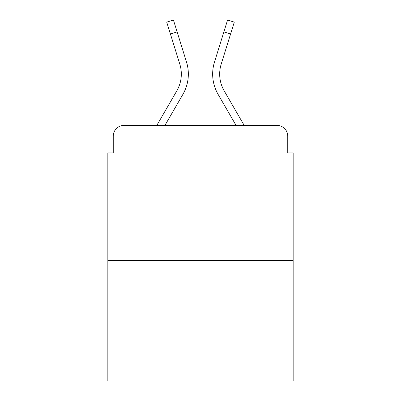 <?xml version="1.0" encoding="UTF-8"?>
<svg xmlns="http://www.w3.org/2000/svg" width="401" height="401" viewBox="0 0 401 401"><rect width="100%" height="100%" fill="white"/><g stroke="black" fill="none" stroke-linecap="round" stroke-linejoin="round"><path stroke-width="0.6" d="M113.247 136.21L113.247 152.956L113.247 136.21A10.807 10.807 0 0 1 124.054 125.403L156.816 125.403L176.811 90.862A33.499 33.499 0 0 0 179.803 64.12L166.731 22.14L173.438 20.05L186.51 62.03A40.521 40.521 0 0 1 182.891 94.38L164.931 125.403M293.156 260.47L107.844 260.47L107.844 380.95L293.156 380.95L293.156 152.956L287.753 152.956L287.753 136.21A10.807 10.807 0 0 0 276.946 125.403L124.054 125.403M107.844 260.47L107.844 152.956L113.247 152.956M230.57 34.005L223.868 31.915L227.562 20.05L234.269 22.14L221.197 64.12A33.499 33.499 0 0 0 224.189 90.862A33.499 33.499 0 0 1 221.197 64.12A33.499 33.499 0 0 0 224.189 90.862A33.499 33.499 0 0 1 221.197 64.12A33.499 33.499 0 0 0 224.189 90.862A33.499 33.499 0 0 1 221.197 64.12A33.499 33.499 0 0 0 224.189 90.862A33.499 33.499 0 0 1 221.197 64.12A33.499 33.499 0 0 0 224.189 90.862A33.499 33.499 0 0 1 221.197 64.12A33.499 33.499 0 0 0 224.189 90.862A33.499 33.499 0 0 1 221.197 64.12A33.499 33.499 0 0 0 224.189 90.862A33.499 33.499 0 0 1 221.197 64.12A33.499 33.499 0 0 0 224.189 90.862A33.499 33.499 0 0 1 221.197 64.12A33.499 33.499 0 0 0 224.189 90.862A33.499 33.499 0 0 1 221.197 64.12A33.499 33.499 0 0 0 224.189 90.862L244.184 125.403L276.946 125.403M287.753 152.956L287.753 136.21M223.868 31.915L214.49 62.03A40.521 40.521 0 0 0 218.109 94.38L236.069 125.403M176.811 90.862A33.499 33.499 0 0 0 179.803 64.12A33.499 33.499 0 0 1 176.811 90.862A33.499 33.499 0 0 0 179.803 64.12A33.499 33.499 0 0 1 176.811 90.862A33.499 33.499 0 0 0 179.803 64.12A33.499 33.499 0 0 1 176.811 90.862A33.499 33.499 0 0 0 179.803 64.12A33.499 33.499 0 0 1 176.811 90.862A33.499 33.499 0 0 0 179.803 64.12A33.499 33.499 0 0 1 176.811 90.862A33.499 33.499 0 0 0 179.803 64.12A33.499 33.499 0 0 1 176.811 90.862A33.499 33.499 0 0 0 179.803 64.12A33.499 33.499 0 0 1 176.811 90.862A33.499 33.499 0 0 0 179.803 64.12A33.499 33.499 0 0 1 176.811 90.862A33.499 33.499 0 0 0 179.803 64.12A33.499 33.499 0 0 1 176.811 90.862M177.132 31.915L186.51 62.03L177.132 31.915L186.51 62.03L177.132 31.915L186.51 62.03L177.132 31.915L186.51 62.03L177.132 31.915L186.51 62.03L177.132 31.915L186.51 62.03L177.132 31.915L186.51 62.03L177.132 31.915L186.51 62.03L177.132 31.915L186.51 62.03L177.132 31.915L170.43 34.005"/></g></svg>
